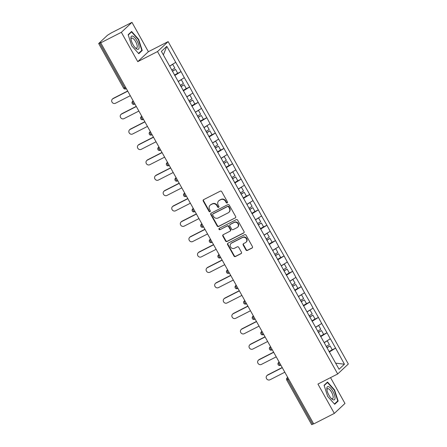 <?xml version="1.0" encoding="UTF-8"?>
<svg xmlns="http://www.w3.org/2000/svg" width="447" height="447" viewBox="0 0 447 447"><rect width="100%" height="100%" fill="white"/><g stroke="black" fill="none" stroke-linecap="round" stroke-linejoin="round"><path stroke-width="0.67" d="M227.205 202.932A0.777 0.721 -133.2 0 0 227.473 201.927L221.734 191.657A1.112 1.034 -133.2 0 0 220.27 191.165L203.642 199.647A1.112 1.034 -133.2 0 0 203.256 201.089L208.995 211.358A0.777 0.721 -133.2 0 0 210.174 211.593A0.777 0.721 -133.2 0 0 210.291 210.699L209.548 209.369A3.559 3.302 -133.2 0 1 210.777 204.765L212.163 204.061A3.559 3.302 -133.2 0 1 216.845 205.642L217.588 206.972A0.777 0.721 -133.2 0 0 218.767 207.212A0.777 0.721 -133.2 0 0 218.879 206.313L218.136 204.983A3.559 3.302 -133.2 0 1 219.365 200.385L220.751 199.675A3.559 3.302 -133.2 0 1 225.439 201.262L226.182 202.586A0.777 0.721 -133.2 0 0 227.205 202.932M245.934 249.934A1.112 1.034 -133.2 0 0 247.398 250.426L252.063 248.046A1.112 1.034 -133.2 0 0 252.443 246.61L246.068 235.206A1.112 1.034 -133.2 0 0 244.604 234.709L227.976 243.196A1.112 1.034 -133.2 0 0 227.596 244.632L233.965 256.036A1.112 1.034 -133.2 0 0 235.429 256.533L241.067 253.656A1.112 1.034 -133.2 0 0 241.453 252.22L238.72 247.336A1.112 1.034 -133.2 0 0 237.256 246.845L234.463 248.269A2.978 2.76 -133.2 0 1 230.982 243.509A2.978 2.76 -133.2 0 1 231.574 243.095L242.52 237.513A2.978 2.76 -133.2 0 1 246.001 242.268A2.978 2.76 -133.2 0 1 245.414 242.682L243.587 243.615A1.112 1.034 -133.2 0 0 243.202 245.051L245.934 249.934L246.241 249.644A1.112 1.034 -133.2 0 0 247.705 250.136L252.371 247.755A1.112 1.034 -133.2 0 0 252.421 247.727M137.749 61.658L148.376 51.696L131.971 22.35L121.349 32.313L137.749 61.658L157.512 51.573L337.697 373.977L317.934 384.062L334.334 413.408L313.721 423.924L100.737 42.828L101.201 42.392L99.692 43.163L124.624 87.768L125.579 87.282M121.349 32.313L100.737 42.828M235.262 217.985A1.112 1.034 -133.2 0 0 235.642 216.549L229.272 205.145A1.112 1.034 -133.2 0 0 227.808 204.648L211.174 213.13A1.112 1.034 -133.2 0 0 210.794 214.571L217.169 225.975A1.112 1.034 -133.2 0 0 218.633 226.473L235.569 217.695A1.112 1.034 -133.2 0 0 235.619 217.667M237.67 220.175L244.045 231.58A1.112 1.034 -133.2 0 1 243.66 233.016L227.031 241.503A1.112 1.034 -133.2 0 1 225.567 241.006L222.841 236.128A1.112 1.034 -133.2 0 1 223.221 234.686L229.965 231.244A1.112 1.034 -133.2 0 0 230.35 229.808L228.54 226.568A1.112 1.034 -133.2 0 0 227.076 226.076L220.058 229.657A0.777 0.721 -133.2 0 1 219.147 228.411A0.777 0.721 -133.2 0 1 219.298 228.305L236.206 219.678A1.112 1.034 -133.2 0 1 237.67 220.175M157.512 51.573L168.139 41.61L348.325 364.014L337.697 373.977M330.836 350.543L335.591 348.112L330.361 338.759L324.159 342.609M335.591 348.112L344.441 364.204L339.049 369.256L161.395 51.383L166.787 46.332L175.732 62.329L169.62 66.095M176.297 74.029L181.052 71.598L175.732 62.329M181.052 71.598L184.315 77.694L178.208 81.455M184.879 89.389L189.64 86.958L184.315 77.694M189.64 86.958L192.903 93.054L186.79 96.82M193.467 104.749L198.222 102.324L192.903 93.054M198.222 102.324L201.485 108.414L195.378 112.18M202.05 120.114L206.81 117.684L201.485 108.414M206.81 117.684L210.073 123.78L203.961 127.54M210.638 135.475L215.393 133.05L210.073 123.78M215.393 133.05L218.656 139.14L212.548 142.906M219.22 150.835L223.981 148.41L218.656 139.14M223.981 148.41L227.244 154.506L221.131 158.266M227.808 166.2L232.563 163.77L227.244 154.506M232.563 163.77L235.832 169.866L229.719 173.632M236.396 181.56L241.151 179.135L235.832 169.866M241.151 179.135L244.414 185.226L238.307 188.992M244.978 196.92L249.733 194.495L244.414 185.226M249.733 194.495L253.002 200.591L246.889 204.352M253.566 212.286L258.321 209.855L253.002 200.591M258.321 209.855L261.584 215.951L255.477 219.717M262.149 227.646L266.909 225.221L261.584 215.951M266.909 225.221L270.172 231.311L264.06 235.077M270.737 243.006L275.492 240.581L270.172 231.311M275.492 240.581L278.755 246.677L272.648 250.437M279.319 258.372L284.08 255.941L278.755 246.677M284.08 255.941L287.343 262.037L281.23 265.803M287.907 273.732L292.662 271.307L287.343 262.037M292.662 271.307L295.925 277.397L289.818 281.163M296.49 289.092L301.25 286.667L295.925 277.397M301.25 286.667L304.513 292.763L298.4 296.523M305.077 304.457L309.832 302.027L304.513 292.763M309.832 302.027L313.101 308.123L306.988 311.889M313.665 319.817L318.42 317.392L313.101 308.123M318.42 317.392L321.684 323.483L315.576 327.249M322.248 335.177L327.003 332.752L321.684 323.483M327.003 332.752L330.272 338.848M326.913 332.842L320.695 336.669M318.325 317.476L312.112 321.309M309.743 302.116L303.524 305.944M301.155 286.756L294.942 290.584M292.573 271.39L286.354 275.223M283.985 256.03L277.771 259.858M275.397 240.67L269.183 244.498M266.814 225.305L260.601 229.132M258.226 209.945L252.013 213.772M249.644 194.585L243.425 198.412M241.056 179.219L234.843 183.047M232.474 163.859L226.255 167.686M223.886 148.493L217.672 152.326M215.303 133.133L209.084 136.961M206.715 117.773L200.502 121.601M198.127 102.408L191.914 106.241M189.545 87.048L183.331 90.875M180.957 71.688L174.743 75.515M131.971 22.35L111.359 32.866L107.515 35.229L98.748 43.443L99.692 43.163M166.787 46.332L163.367 54.903M334.334 413.408L344.961 403.445L330.534 377.631M313.638 423.767L311.665 424.65L286.734 380.039L287.751 379.648L312.682 424.259M148.376 51.696L168.139 41.61M335.496 348.202L329.283 352.029M344.441 364.204L335.641 363.16M138.643 39.358L131.608 31.474L128.155 34.71L131.742 45.829L138.777 53.713L142.23 50.477L138.643 39.358L138.319 39.52M324.081 385.275L327.668 396.4L334.702 404.284L338.156 401.048L334.568 389.924L327.534 382.04L324.081 385.275M227.489 202.659A0.777 0.721 -133.2 0 1 226.489 202.295L225.746 200.971A3.559 3.302 -133.2 0 0 221.064 199.384L220.751 199.675M218.661 200.876L218.969 200.586A3.559 3.302 -133.2 0 1 219.678 200.094L221.064 199.384M210.068 205.262L210.381 204.972A3.559 3.302 -133.2 0 1 211.085 204.475L212.47 203.771A3.559 3.302 -133.2 0 1 217.153 205.352L217.896 206.682A0.777 0.721 -133.2 0 0 218.901 207.039M203.592 199.675A1.112 1.034 -133.2 0 0 203.564 200.798L209.308 211.068A0.777 0.721 -133.2 0 0 210.308 211.425M211.129 213.158A1.112 1.034 -133.2 0 0 211.101 214.281L217.477 225.685A1.112 1.034 -133.2 0 0 218.941 226.182L235.569 217.695M228.568 206.866A0.777 0.721 -133.2 0 0 227.545 206.52L212.951 213.968A0.777 0.721 -133.2 0 0 212.683 214.973L213.465 216.376A3.559 3.302 -133.2 0 0 218.147 217.957L228.126 212.867A3.559 3.302 -133.2 0 0 229.356 208.268L228.568 206.866L228.881 206.575A0.777 0.721 -133.2 0 0 227.853 206.229L227.545 206.52M212.794 214.074L213.102 213.783A0.777 0.721 -133.2 0 1 213.258 213.677L227.853 206.229M228.83 212.375L229.143 212.085A3.559 3.302 -133.2 0 0 229.663 207.978L229.356 208.268M228.881 206.575L229.663 207.978M223.176 234.714A1.112 1.034 -133.2 0 0 223.148 235.837L225.875 240.715A1.112 1.034 -133.2 0 0 227.339 241.212L243.973 232.725A1.112 1.034 -133.2 0 0 244.017 232.697M230.188 231.093L230.496 230.803A1.112 1.034 -133.2 0 0 230.658 229.518L228.853 226.277A1.112 1.034 -133.2 0 0 227.389 225.785L220.058 229.657M219.326 228.294A0.777 0.721 -133.2 0 0 220.365 229.367M236.966 227.674A2.978 2.76 -133.2 0 0 237.782 223.5A2.978 2.76 -133.2 0 0 234.077 222.505L230.216 224.472A1.112 1.034 -133.2 0 0 229.836 225.908L231.647 229.149A1.112 1.034 -133.2 0 0 233.11 229.641L236.966 227.674M237.553 227.26L237.865 226.97A2.978 2.76 -133.2 0 0 234.384 222.215L234.077 222.505M229.998 224.629L230.306 224.338A1.112 1.034 -133.2 0 1 230.529 224.182L234.384 222.215M243.537 243.643A1.112 1.034 -133.2 0 0 243.514 244.76L246.241 249.644M246.001 242.268L246.314 241.978A2.978 2.76 -133.2 0 0 242.833 237.223L242.52 237.513M230.982 243.509L231.295 243.218A2.978 2.76 -133.2 0 1 231.881 242.805L242.833 237.223M227.925 243.218A1.112 1.034 -133.2 0 0 227.903 244.341L234.278 255.745A1.112 1.034 -133.2 0 0 235.742 256.243L241.374 253.365A1.112 1.034 -133.2 0 0 241.425 253.337M140.984 51.114L142.23 50.477M334.244 390.091L334.568 389.924M336.909 401.68L338.156 401.048M113.342 98.318L112.879 98.753A2.609 2.419 -133.2 0 0 112.365 99.117L112.828 98.681A2.609 2.419 46.8 0 1 113.342 98.318L127.663 91.009M112.365 99.117A2.609 2.419 -133.2 0 0 115.41 103.279L130.284 95.692M171.682 70.039L174.838 68.112L172.721 64.323L169.67 66.184M172.318 64.435L172.721 64.323M174.52 75.113L177.671 73.185L175.554 69.391L172.397 71.319M172.313 71.162L175.554 69.391M112.879 98.753L127.753 91.166M121.93 113.678L121.467 114.114A2.609 2.419 -133.2 0 0 120.947 114.477L121.411 114.041A2.609 2.419 46.8 0 1 121.93 113.678L136.251 106.369M120.947 114.477A2.609 2.419 -133.2 0 0 123.998 118.645L138.866 111.057M180.27 85.399L183.426 83.477L181.303 79.683L178.258 81.544M180.901 79.795L181.303 79.683M183.102 90.473L186.259 88.545L184.142 84.757L180.985 86.679M180.895 86.528L184.142 84.757M121.467 114.114L136.335 106.526M130.513 129.038L130.049 129.474A2.609 2.419 -133.2 0 0 129.535 129.837L129.999 129.401A2.609 2.419 46.8 0 1 130.513 129.038L144.834 121.735M129.535 129.837A2.609 2.419 -133.2 0 0 132.58 134.005L147.454 126.417M188.852 100.765L192.009 98.837L189.891 95.049L186.84 96.91M189.489 95.155L189.891 95.049M191.69 105.833L194.842 103.911L192.724 100.117L189.567 102.045M189.483 101.888L192.724 100.117M130.049 129.474L144.923 121.886M139.101 144.403L138.637 144.839A2.609 2.419 -133.2 0 0 138.117 145.202L138.581 144.767A2.609 2.419 46.8 0 1 139.101 144.403L153.422 137.095M138.117 145.202A2.609 2.419 -133.2 0 0 141.168 149.365L156.037 141.777M197.44 116.125L200.597 114.197L198.474 110.409L195.428 112.27M198.071 110.521L198.474 110.409M200.273 121.198L203.43 119.271L201.312 115.482L198.155 117.405M198.071 117.248L201.312 115.482M138.637 144.839L153.505 137.251M147.689 159.763L147.219 160.199A2.609 2.419 -133.2 0 0 146.705 160.562L147.169 160.127A2.609 2.419 46.8 0 1 147.689 159.763L162.004 152.455M146.705 160.562A2.609 2.419 -133.2 0 0 149.756 164.731L164.625 157.143M206.028 131.485L209.179 129.563L207.062 125.769L204.011 127.63M206.659 125.881L207.062 125.769M208.861 136.559L212.012 134.631L209.894 130.842L206.743 132.77M206.654 132.614L209.894 130.842M147.219 160.199L162.093 152.611M156.271 175.123L155.807 175.559A2.609 2.419 -133.2 0 0 155.288 175.922L155.757 175.487A2.609 2.419 46.8 0 1 156.271 175.123L170.592 167.821M155.288 175.922A2.609 2.419 -133.2 0 0 158.339 180.091L173.207 172.503M214.61 146.851L217.767 144.923L215.65 141.135L212.599 142.995M215.247 141.241L215.65 141.135M217.443 151.919L220.6 149.996L218.482 146.203L215.325 148.13M215.242 147.974L218.482 146.203M155.807 175.559L170.676 167.971M139.106 47.287A7.37 2.665 63 0 0 134.96 37.855A7.37 2.665 63 0 0 130.898 38.09A7.37 2.665 63 0 0 130.926 38.649A7.37 2.665 63 0 0 135.888 48.36A7.37 2.665 63 0 0 139.106 47.287M135.301 47.801A5.576 2.017 63 0 0 136.681 48.097A5.576 2.017 63 0 0 137.251 46.611A5.576 2.017 63 0 0 135.072 40.722A5.576 2.017 63 0 0 131.608 38.157A5.576 2.017 63 0 0 131.038 39.448M128.244 34.995L131.53 31.916L138.346 39.554L141.822 50.332L138.52 53.428M130.664 32.357L131.53 31.916M335.032 397.858A7.37 2.665 63 0 0 330.886 388.421A7.37 2.665 63 0 0 326.824 388.661A7.37 2.665 63 0 0 326.852 389.214A7.37 2.665 63 0 0 331.814 398.931A7.37 2.665 63 0 0 335.032 397.858M331.227 398.372A5.576 2.017 63 0 0 332.607 398.663A5.576 2.017 63 0 0 333.177 397.176A5.576 2.017 63 0 0 330.998 391.287A5.576 2.017 63 0 0 327.534 388.728A5.576 2.017 63 0 0 326.964 390.013M324.17 385.56L327.455 382.481L334.272 390.125L337.748 400.898L334.445 403.993M326.589 382.923L327.455 382.481M164.859 190.489L164.395 190.925A2.609 2.419 -133.2 0 0 163.876 191.288L164.34 190.852A2.609 2.419 46.8 0 1 164.859 190.489L179.18 183.181M163.876 191.288A2.609 2.419 -133.2 0 0 166.927 195.456L181.795 187.869M223.198 162.211L226.35 160.283L224.232 156.495L221.181 158.355M223.83 156.606L224.232 156.495M226.031 167.284L229.188 165.356L227.065 161.568L223.913 163.49M223.824 163.339L227.065 161.568M164.395 190.925L179.264 183.337M173.442 205.849L172.978 206.285A2.609 2.419 -133.2 0 0 172.464 206.648L172.928 206.212A2.609 2.419 46.8 0 1 173.442 205.849L187.762 198.546M172.464 206.648A2.609 2.419 -133.2 0 0 175.509 210.816L190.383 203.229M231.781 177.571L234.938 175.649L232.82 171.855L229.769 173.715M232.418 171.966L232.82 171.855M234.614 182.644L237.77 180.717L235.653 176.928L232.496 178.856M232.412 178.699L235.653 176.928M172.978 206.285L187.852 198.697M182.03 221.215L181.566 221.651A2.609 2.419 -133.2 0 0 181.046 222.008L181.51 221.578A2.609 2.419 46.8 0 1 182.03 221.215L196.35 213.906M181.046 222.008A2.609 2.419 -133.2 0 0 184.097 226.176L198.965 218.589M240.369 192.936L243.52 191.009L241.402 187.22L238.352 189.081M241 187.327L241.402 187.22M243.202 198.004L246.358 196.082L244.235 192.288L241.084 194.216M240.994 194.059L244.235 192.288M181.566 221.651L196.434 214.063M190.612 236.575L190.148 237.011A2.609 2.419 -133.2 0 0 189.634 237.374L190.098 236.938A2.609 2.419 46.8 0 1 190.612 236.575L204.933 229.266M189.634 237.374A2.609 2.419 -133.2 0 0 192.679 241.542L207.553 233.954M248.951 208.296L252.108 206.369L249.99 202.58L246.94 204.441M249.588 202.692L249.99 202.58M251.79 213.37L254.941 211.442L252.823 207.654L249.666 209.576M249.582 209.425L252.823 207.654M190.148 237.011L205.022 229.423M199.2 251.935L198.736 252.371A2.609 2.419 -133.2 0 0 198.217 252.734L198.68 252.298A2.609 2.419 46.8 0 1 199.2 251.935L213.521 244.632M198.217 252.734A2.609 2.419 -133.2 0 0 201.267 256.902L216.136 249.314M257.539 223.662L260.696 221.734L258.573 217.94L255.528 219.801M258.17 218.052L258.573 217.94M260.372 228.73L263.529 226.802L261.411 223.014L258.254 224.942M258.165 224.785L261.411 223.014M198.736 252.371L213.605 244.783M207.782 267.3L207.319 267.736A2.609 2.419 -133.2 0 0 206.805 268.099L207.268 267.664A2.609 2.419 46.8 0 1 207.782 267.3L222.103 259.992M206.805 268.099A2.609 2.419 -133.2 0 0 209.85 272.262L224.724 264.674M266.121 239.022L269.278 237.094L267.161 233.306L264.11 235.167M266.758 233.418L267.161 233.306M268.96 244.096L272.111 242.168L269.994 238.374L266.837 240.302M266.753 240.145L269.994 238.374M207.319 267.736L222.193 260.148M216.37 282.66L215.907 283.096A2.609 2.419 -133.2 0 0 215.387 283.459L215.856 283.024A2.609 2.419 46.8 0 1 216.37 282.66L230.691 275.352M215.387 283.459A2.609 2.419 -133.2 0 0 218.438 287.628L233.306 280.04M274.709 254.382L277.866 252.46L275.743 248.666L272.698 250.527M275.346 248.778L275.743 248.666M277.542 259.456L280.699 257.528L278.582 253.74L275.425 255.662M275.341 255.511L278.582 253.74M215.907 283.096L230.775 275.508M224.958 298.02L224.489 298.456A2.609 2.419 -133.2 0 0 223.975 298.819L224.439 298.384A2.609 2.419 46.8 0 1 224.958 298.02L239.274 290.718M223.975 298.819A2.609 2.419 -133.2 0 0 227.026 302.988L241.894 295.4M283.297 269.748L286.449 267.82L284.331 264.026L281.28 265.892M283.929 264.138L284.331 264.026M286.13 274.816L289.287 272.893L287.164 269.1L284.013 271.027M283.923 270.871L287.164 269.1M224.489 298.456L239.363 290.868M233.541 313.386L233.077 313.822A2.609 2.419 -133.2 0 0 232.557 314.185L233.027 313.749A2.609 2.419 46.8 0 1 233.541 313.386L247.862 306.078M232.557 314.185A2.609 2.419 -133.2 0 0 235.608 318.348L250.482 310.76M291.88 285.108L295.037 283.18L292.919 279.392L289.868 281.252M292.517 279.504L292.919 279.392M294.713 290.181L297.87 288.254L295.752 284.46L292.595 286.387M292.511 286.231L295.752 284.46M233.077 313.822L247.945 306.234M242.129 328.746L241.665 329.182A2.609 2.419 -133.2 0 0 241.145 329.545L241.609 329.109A2.609 2.419 46.8 0 1 242.129 328.746L256.449 321.438M241.145 329.545A2.609 2.419 -133.2 0 0 244.196 333.713L259.064 326.126M300.468 300.468L303.619 298.546L301.502 294.752L298.451 296.612M301.099 294.864L301.502 294.752M303.301 305.541L306.458 303.614L304.334 299.825L301.183 301.747M301.094 301.596L304.334 299.825M241.665 329.182L256.533 321.594M250.711 344.106L250.247 344.542A2.609 2.419 -133.2 0 0 249.733 344.905L250.197 344.469A2.609 2.419 46.8 0 1 250.711 344.106L265.032 336.803M249.733 344.905A2.609 2.419 -133.2 0 0 252.778 349.073L267.652 341.486M309.05 315.833L312.207 313.906L310.089 310.112L307.039 311.978M309.687 310.224L310.089 310.112M311.883 320.901L315.04 318.979L312.922 315.185L309.765 317.113M309.682 316.957L312.922 315.185M250.247 344.542L265.121 336.954M259.299 359.472L258.835 359.908A2.609 2.419 -133.2 0 0 258.316 360.271L258.779 359.835A2.609 2.419 46.8 0 1 259.299 359.472L273.62 352.163M258.316 360.271A2.609 2.419 -133.2 0 0 261.366 364.434L276.235 356.846M317.638 331.193L320.79 329.266L318.672 325.477L315.621 327.338M318.27 325.589L318.672 325.477M320.471 336.267L323.628 334.339L321.51 330.545L318.353 332.473M318.264 332.317L321.51 330.545M258.835 359.908L273.704 352.32M267.882 374.832L267.418 375.268A2.609 2.419 -133.2 0 0 266.904 375.631L267.367 375.195A2.609 2.419 46.8 0 1 267.882 374.832L282.202 367.523M266.904 375.631A2.609 2.419 -133.2 0 0 269.949 379.799L284.823 372.211M326.221 346.554L329.378 344.631L327.26 340.837L324.209 342.698M326.858 340.949L327.26 340.837M329.059 351.627L332.21 349.699L330.093 345.911L326.936 347.833M326.852 347.682L330.093 345.911M267.418 375.268L282.292 367.68M123.607 88.165L124.624 87.768A1.699 0.615 63 0 0 125.864 88.847A1.699 0.615 63 0 0 125.914 88.813L125.864 88.847A1.699 1.699 0 0 1 123.607 88.165L98.675 43.555M288.706 379.162L287.751 379.648A1.699 0.615 -117 0 1 287.387 377.737L287.795 377.531M133.189 100.899L132.848 101.218L133.256 101.011M134.91 103.978L134.446 104.212A1.699 0.615 63 0 1 133.212 103.134A1.699 0.615 -117 0 1 132.848 101.218A1.699 1.576 46.8 0 0 132.513 101.458A1.699 1.699 0 0 0 134.446 104.212A1.699 0.615 63 0 0 134.502 104.173L134.905 103.967M141.777 116.259L141.436 116.583L141.839 116.376M143.493 119.327L143.085 119.533A1.699 0.615 63 0 1 143.034 119.572A1.699 0.615 63 0 1 141.8 118.494A1.699 0.615 -117 0 1 141.436 116.583A1.699 1.576 46.8 0 0 141.101 116.818A1.699 1.699 0 0 0 143.034 119.572L143.498 119.338M150.36 131.625L150.024 131.943L150.427 131.736M152.075 134.692L151.673 134.899A1.699 0.615 63 0 1 151.622 134.933A1.699 0.615 63 0 1 150.382 133.854A1.699 0.615 -117 0 1 150.024 131.943A1.699 1.576 46.8 0 0 149.684 132.178A1.699 1.699 0 0 0 151.622 134.933L152.081 134.698M158.948 146.985L158.607 147.303L159.009 147.097M160.663 150.052L160.261 150.259A1.699 0.615 63 0 1 160.205 150.298A1.699 0.615 63 0 1 158.97 149.22A1.699 0.615 -117 0 1 158.607 147.303A1.699 1.576 46.8 0 0 158.272 147.544A1.699 1.699 0 0 0 160.205 150.298L160.669 150.063M167.536 162.345L167.195 162.669L167.597 162.462M169.245 165.412L168.843 165.619A1.699 0.615 63 0 1 168.793 165.658A1.699 0.615 63 0 1 167.552 164.58A1.699 0.615 -117 0 1 167.195 162.669A1.699 1.576 46.8 0 0 166.854 162.904A1.699 1.699 0 0 0 168.793 165.658L169.251 165.424M176.118 177.71L175.777 178.029L176.179 177.822M177.833 180.778L177.431 180.985A1.699 0.615 63 0 1 177.375 181.018A1.699 0.615 63 0 1 176.14 179.94A1.699 0.615 -117 0 1 175.777 178.029A1.699 1.576 46.8 0 0 175.442 178.264A1.699 1.699 0 0 0 177.375 181.018L177.839 180.784M184.706 193.07L184.365 193.389L184.767 193.182M186.421 196.138L186.013 196.345A1.699 0.615 63 0 1 185.963 196.384A1.699 0.615 63 0 1 184.723 195.305A1.699 0.615 -117 0 1 184.365 193.389A1.699 1.576 46.8 0 0 184.024 193.629A1.699 1.699 0 0 0 185.963 196.384L186.421 196.149M193.288 208.436L192.948 208.755L193.355 208.548M195.004 211.504L194.601 211.705A1.699 0.615 63 0 1 194.546 211.744A1.699 0.615 63 0 1 193.311 210.666A1.699 0.615 -117 0 1 192.948 208.755A1.699 1.576 46.8 0 0 192.612 208.989A1.699 1.699 0 0 0 194.546 211.744L195.009 211.509M201.876 223.796L201.536 224.115L201.938 223.908M203.592 226.864L203.184 227.07A1.699 0.615 63 0 1 203.134 227.104A1.699 0.615 63 0 1 201.893 226.026A1.699 0.615 -117 0 1 201.536 224.115A1.699 1.576 46.8 0 0 201.2 224.349A1.699 1.699 0 0 0 203.134 227.104L203.592 226.869M210.459 239.156L210.118 239.475L210.526 239.268M212.174 242.224L211.772 242.43A1.699 0.615 63 0 1 211.716 242.47A1.699 0.615 63 0 1 210.481 241.391A1.699 0.615 -117 0 1 210.118 239.475A1.699 1.576 46.8 0 0 209.783 239.715A1.699 1.699 0 0 0 211.716 242.47L212.18 242.235M219.047 254.522L218.706 254.84L219.108 254.634M220.762 257.589L220.354 257.79A1.699 0.615 63 0 1 220.304 257.83A1.699 0.615 63 0 1 219.069 256.751A1.699 0.615 -117 0 1 218.706 254.84A1.699 1.576 46.8 0 0 218.371 255.075A1.699 1.699 0 0 0 220.304 257.83L220.768 257.595M227.635 269.882L227.294 270.2L227.696 269.994M229.345 272.949L228.942 273.156A1.699 0.615 63 0 1 228.892 273.19A1.699 0.615 63 0 1 227.652 272.111A1.699 0.615 -117 0 1 227.294 270.2A1.699 1.576 46.8 0 0 226.953 270.435A1.699 1.699 0 0 0 228.892 273.19L229.35 272.955M236.217 285.242L235.876 285.56L236.279 285.359M237.933 288.309L237.53 288.516A1.699 0.615 63 0 1 237.474 288.555A1.699 0.615 63 0 1 236.239 287.477A1.699 0.615 -117 0 1 235.876 285.56A1.699 1.576 46.8 0 0 235.541 285.801A1.699 1.699 0 0 0 237.474 288.555L237.938 288.321M244.805 300.607L244.464 300.926L244.867 300.719M246.515 303.675L246.113 303.876A1.699 0.615 63 0 1 246.062 303.915A1.699 0.615 63 0 1 244.822 302.837A1.699 0.615 -117 0 1 244.464 300.926A1.699 1.576 46.8 0 0 244.123 301.161A1.699 1.699 0 0 0 246.062 303.915L246.52 303.681M253.388 315.968L253.047 316.286L253.455 316.079M255.103 319.035L254.701 319.242A1.699 0.615 63 0 1 254.645 319.281A1.699 0.615 63 0 1 253.41 318.197A1.699 0.615 -117 0 1 253.047 316.286A1.699 1.576 46.8 0 0 252.711 316.521A1.699 1.699 0 0 0 254.645 319.281L255.108 319.041M261.976 331.328L261.635 331.646L262.037 331.445M263.691 334.395L263.283 334.602A1.699 0.615 63 0 1 263.233 334.641A1.699 0.615 63 0 1 261.992 333.563A1.699 0.615 -117 0 1 261.635 331.646A1.699 1.576 46.8 0 0 261.294 331.886A1.699 1.699 0 0 0 263.233 334.641L263.691 334.406M270.558 346.693L270.217 347.012L270.625 346.805M272.273 349.761L271.871 349.967A1.699 0.615 63 0 1 271.815 350.001A1.699 0.615 63 0 1 270.58 348.923A1.699 0.615 -117 0 1 270.217 347.012A1.699 1.576 46.8 0 0 269.882 347.246A1.699 1.699 0 0 0 271.815 350.001L272.279 349.766M279.146 362.053L278.805 362.372L279.207 362.165M280.861 365.121L280.453 365.328A1.699 0.615 63 0 1 280.403 365.367A1.699 0.615 63 0 1 279.163 364.283A1.699 0.615 -117 0 1 278.805 362.372A1.699 1.576 46.8 0 0 278.47 362.612A1.699 1.699 0 0 0 280.403 365.367L280.861 365.126M287.728 377.413L287.387 377.737A1.699 1.576 46.8 0 0 287.052 377.972A1.699 1.699 0 0 0 286.734 380.039M225.746 200.971L225.439 201.262M219.678 200.094L219.365 200.385M217.896 206.682L217.588 206.972M217.153 205.352L216.845 205.642M212.47 203.771L212.163 204.061M211.085 204.475L210.777 204.765M209.308 211.068L208.995 211.358M203.564 200.798L203.256 201.089M226.489 202.295L226.182 202.586M218.941 226.182L218.633 226.473M217.477 225.685L217.169 225.975M211.101 214.281L210.794 214.571M213.258 213.677L212.951 213.968M243.973 232.725L243.66 233.016M227.339 241.212L227.031 241.503M225.875 240.715L225.567 241.006M223.148 235.837L222.841 236.128M230.658 229.518L230.35 229.808M228.853 226.277L228.54 226.568M227.389 225.785L227.076 226.076M230.529 224.182L230.216 224.472M243.514 244.76L243.202 245.051M231.881 242.805L231.574 243.095M241.374 253.365L241.067 253.656M235.742 256.243L235.429 256.533M234.278 255.745L233.965 256.036M227.903 244.341L227.596 244.632M252.371 247.755L252.063 248.046M247.705 250.136L247.398 250.426M132.513 101.458L133.161 100.849M141.101 116.818L141.749 116.209M149.684 132.178L150.332 131.569M158.272 147.544L158.92 146.934M166.854 162.904L167.502 162.295M175.442 178.264L176.09 177.655M184.024 193.629L184.678 193.02M192.612 208.989L193.26 208.38M201.2 224.349L201.848 223.746M209.783 239.715L210.431 239.106M218.371 255.075L219.019 254.466M226.953 270.435L227.601 269.832M235.541 285.801L236.189 285.192M244.123 301.161L244.772 300.552M252.711 316.521L253.36 315.917M261.294 331.886L261.948 331.277M269.882 347.246L270.53 346.637M278.47 362.612L279.118 362.003M287.052 377.972L287.7 377.363"/></g></svg>

